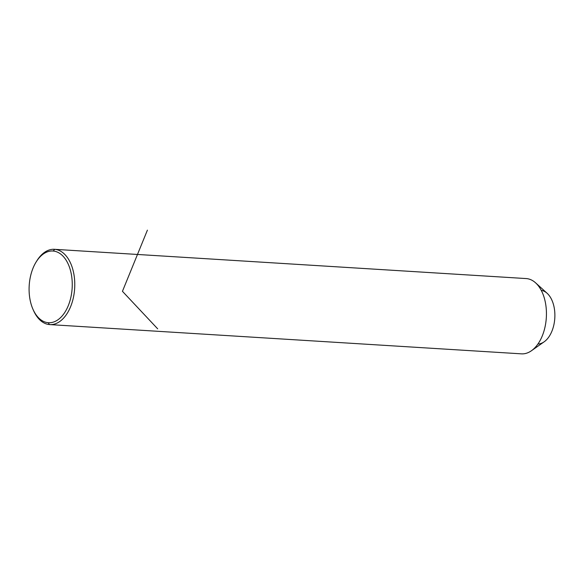 <?xml version="1.0" encoding="UTF-8"?>
<svg xmlns="http://www.w3.org/2000/svg" width="584" height="584" viewBox="0 0 584 584"><rect width="100%" height="100%" fill="white"/><g stroke="black" fill="none" stroke-linecap="round" stroke-linejoin="round"><path stroke-width="0.88" d="M535.623 282.853L547.157 293.307A26.937 16.14 93.5 0 1 554.8 318.127A26.937 16.14 93.5 0 1 544.149 341.808L531.411 350.758A37.719 22.593 -86.5 0 0 546.325 317.601A37.719 22.593 -86.5 0 0 535.623 282.853A37.719 22.593 -86.5 0 0 526.41 278.583A37.719 22.593 -86.5 0 0 525.812 278.546M521.147 353.824A37.719 22.593 -86.5 0 0 531.411 350.758M537.915 344.027A26.937 16.14 -86.5 0 0 554.8 318.127A26.937 16.14 -86.5 0 0 541.251 290.336M33.412 310.257A37.719 22.593 -86.5 0 0 49.479 324.573A37.719 22.593 -86.5 0 0 49.779 324.594A37.719 22.593 -86.5 0 0 74.642 288.598A37.719 22.593 -86.5 0 0 54.743 249.332L526.41 278.583A37.719 22.593 93.5 0 1 546.31 317.849A37.719 22.593 93.5 0 1 521.439 353.846L49.779 324.594M54.443 249.31L526.111 278.561A37.719 22.593 93.5 0 1 526.41 278.583L54.743 249.332A37.719 22.593 -86.5 0 0 54.443 249.31A37.719 22.593 -86.5 0 0 36.434 261.515M36.084 262.077L36.792 260.924A37.719 22.593 93.5 0 1 54.743 249.332A37.719 22.593 93.5 0 1 74.628 288.846A37.719 22.593 93.5 0 1 49.479 324.573L48.173 322.697A35.923 21.52 93.5 0 1 29.229 285.058A35.923 21.52 93.5 0 1 53.18 251.032A35.923 21.52 93.5 0 1 72.117 288.664A35.923 21.52 93.5 0 1 48.173 322.697L49.479 324.573A37.719 22.593 93.5 0 1 33.689 310.885L33.135 309.659A35.923 21.52 -86.5 0 0 48.173 322.697A35.923 21.52 -86.5 0 0 72.117 288.664A35.923 21.52 -86.5 0 0 53.18 251.032A35.923 21.52 -86.5 0 0 36.084 262.077A35.923 21.52 -86.5 0 0 33.135 309.659M54.743 249.332L53.18 251.032L54.743 249.332M157.68 328.836L122.443 291.314L147.402 230.154"/></g></svg>
